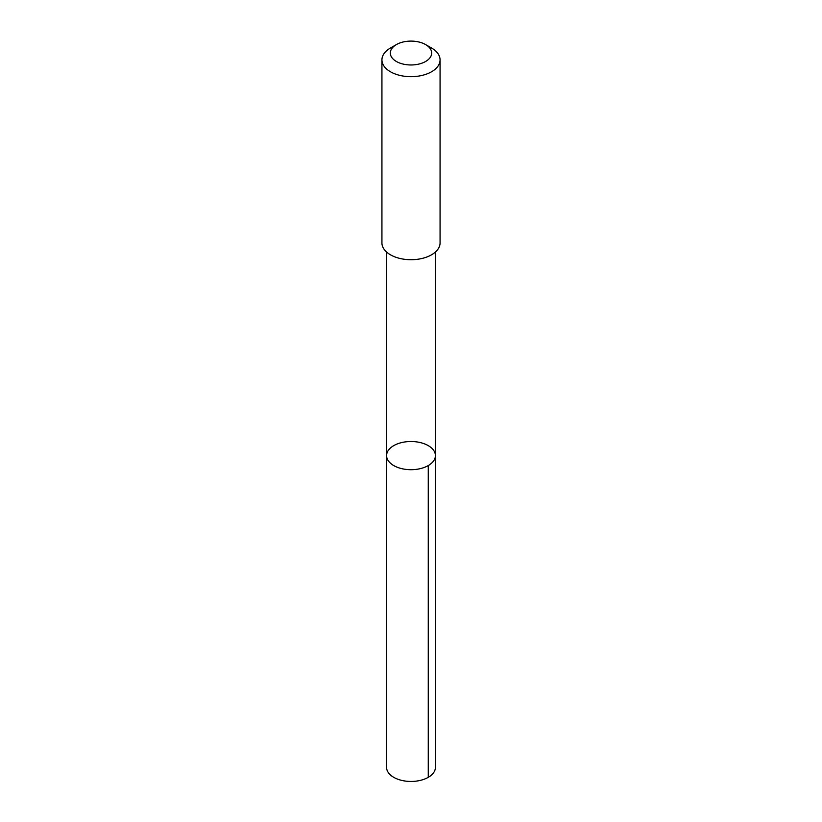 <?xml version="1.0" encoding="UTF-8"?>
<svg xmlns="http://www.w3.org/2000/svg" width="822" height="822" viewBox="0 0 822 822"><rect width="100%" height="100%" fill="white"/><g stroke="black" fill="none" stroke-linecap="round" stroke-linejoin="round"><path stroke-width="1.23" d="M391.899 446.819A24.413 14.097 180 0 1 419.056 442.298A24.413 14.097 180 0 1 435.413 455.604A24.413 14.097 180 0 1 411 469.701A24.413 14.097 180 0 1 386.587 455.604A24.413 14.097 180 0 1 391.899 446.819M386.576 767.358A24.424 14.097 0 0 0 402.944 780.664A24.424 14.097 0 0 0 430.112 776.132A24.424 14.097 0 0 0 435.424 767.358L435.413 455.604A24.413 14.097 180 0 1 411 469.701A24.413 14.097 180 0 1 386.587 455.604L386.576 767.358M396.379 44.593L390.44 48.025A29.068 16.779 0 0 0 381.932 59.893L381.932 242.922A29.068 16.779 0 0 0 401.413 258.776A29.068 16.779 0 0 0 433.749 253.382A29.068 16.779 0 0 0 440.068 242.922L440.068 59.893A29.068 16.779 0 0 0 431.56 48.025L425.621 44.593A20.684 11.94 0 0 0 396.379 44.593A20.684 11.94 0 0 0 397.232 61.948A20.684 11.94 0 0 0 427.183 60.468A20.684 11.94 0 0 0 425.621 44.593M381.932 59.893A29.068 16.779 0 0 0 401.413 75.737A29.068 16.779 0 0 0 433.749 70.343A29.068 16.779 0 0 0 440.068 59.893M428.262 465.571L428.262 777.324M386.587 252.035L386.587 455.604M435.413 252.035L435.413 455.604"/></g></svg>
